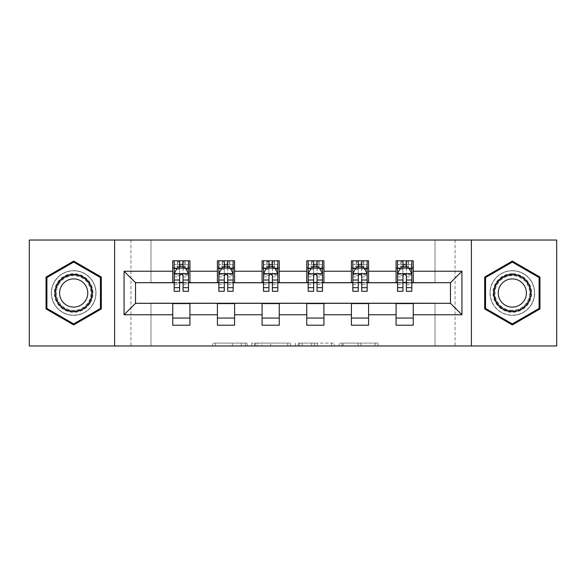 <?xml version="1.0" encoding="UTF-8"?>
<svg xmlns="http://www.w3.org/2000/svg" width="586" height="586" viewBox="0 0 586 586"><rect width="100%" height="100%" fill="white"/><g stroke="black" fill="none" stroke-linecap="round" stroke-linejoin="round"><path stroke-width="0.44" stroke-dasharray="2.93 2.2" d="M247.189 345.967L215.362 345.967L247.189 345.967L247.189 343.103L232.364 343.103L232.364 345.967L232.364 343.103L247.189 343.103L247.189 345.967L247.189 343.103L232.364 343.103L232.364 345.967L232.364 343.103L247.189 343.103L215.362 343.103L247.189 343.103M512.318 270.666A22.334 22.334 0 0 0 489.991 293A22.334 22.334 0 0 0 512.318 315.334A22.334 22.334 0 0 1 489.991 293A22.334 22.334 0 0 1 512.318 270.666A22.334 22.334 0 0 1 534.652 293A22.334 22.334 0 0 1 512.318 315.334A22.334 22.334 0 0 0 534.652 293A22.334 22.334 0 0 0 512.318 270.666M73.682 315.334A22.334 22.334 0 0 1 51.348 293A22.334 22.334 0 0 1 73.682 270.666A22.334 22.334 0 0 1 96.009 293A22.334 22.334 0 0 1 73.682 315.334A22.334 22.334 0 0 1 51.348 293A22.334 22.334 0 0 1 73.682 270.666A22.334 22.334 0 0 1 96.009 293A22.334 22.334 0 0 1 73.682 315.334M375.135 345.967L341.975 345.967L375.135 345.967L375.135 343.103L360.939 343.103L377.948 343.103L377.948 345.967L377.948 343.103L341.975 343.103L377.948 343.103L377.948 345.967L377.948 343.103L375.135 343.103L375.135 345.967M358.134 345.967L343.096 345.967L358.134 345.967L358.134 343.103L360.939 343.103L358.134 343.103L358.134 345.967L358.134 343.103L343.096 343.103L343.096 345.967L343.096 343.103L358.134 343.103L358.134 345.967M339.162 345.967L341.975 345.967L339.162 345.967L339.162 343.103L341.975 343.103L339.162 343.103L339.162 345.967M212.55 345.967L215.362 345.967L212.55 345.967L212.55 343.103L215.362 343.103L212.55 343.103L212.55 345.967M435.017 345.967L455.058 345.967L455.058 240.033L556.7 240.033L556.7 345.967L455.058 345.967L455.058 240.033L435.017 240.033L435.017 282.979L150.983 282.979L150.983 240.033L435.017 240.033L435.017 282.979L150.983 282.979L150.983 240.033L130.942 240.033L130.942 345.967L29.3 345.967L29.3 240.033L130.942 240.033L130.942 345.967L150.983 345.967L150.983 303.021L435.017 303.021L435.017 345.967L150.983 345.967L150.983 303.021L435.017 303.021L435.017 345.967M290.539 345.967L287.733 345.967L290.539 345.967L290.539 343.103L290.539 345.967M254.566 345.967L287.733 345.967L251.76 345.967L254.566 345.967L254.566 343.103L290.539 343.103L251.76 343.103L251.76 345.967L251.76 343.103L254.566 343.103L254.566 345.967M298.267 345.967L334.24 345.967L295.461 345.967L298.267 345.967L298.267 343.103L334.24 343.103L334.24 345.967L334.24 343.103L317.238 343.103L317.238 345.967M172.745 318.052L189.923 318.052L189.923 325.208L172.745 325.208L172.745 303.306L135.527 303.306L135.527 282.694L189.923 282.408L189.923 267.949L172.745 267.949L172.745 260.792L189.923 260.792L189.923 267.949M217.413 318.052L234.59 318.052L234.59 325.208L217.413 325.208L217.413 303.306L172.745 303.592M262.081 318.052L279.258 318.052L279.258 325.208L262.081 325.208L262.081 303.306L217.413 303.592M306.742 318.052L323.919 318.052L323.919 325.208L306.742 325.208L306.742 303.306L262.081 303.592M351.41 318.052L368.587 318.052L368.587 325.208L351.41 325.208L351.41 303.306L306.742 303.592M396.077 318.052L413.255 318.052L413.255 325.208L396.077 325.208L396.077 303.306L351.41 303.592M217.413 260.792L234.59 260.792L234.59 267.949L217.413 267.949L217.413 260.792M262.081 260.792L279.258 260.792L279.258 267.949L262.081 267.949L262.081 260.792M306.742 260.792L323.919 260.792L323.919 267.949L306.742 267.949L306.742 260.792M351.41 260.792L368.587 260.792L368.587 267.949L351.41 267.949L351.41 260.792M396.077 260.792L413.255 260.792L413.255 267.949L396.077 267.949L396.077 260.792M396.077 303.592L450.473 303.306L450.473 282.694L368.587 282.694L368.587 267.949M368.587 282.408L323.919 282.694L323.919 267.949M323.919 282.408L279.258 282.694L279.258 267.949M279.258 282.408L234.59 282.694L234.59 267.949M234.59 282.408L189.923 282.408M183.052 267.949L179.616 267.949M172.745 282.408L172.745 267.949M174.181 282.408L179.616 282.408M183.052 282.408L188.494 282.408M189.923 318.052L189.923 303.592M234.59 318.052L234.59 303.592M217.413 282.408L217.413 267.949M227.72 267.949L224.284 267.949M218.842 282.408L224.284 282.408M227.72 282.408L233.162 282.408M279.258 318.052L279.258 303.592M262.081 282.408L262.081 267.949M272.387 267.949L268.952 267.949M263.51 282.408L268.952 282.408M272.387 282.408L277.823 282.408M323.919 318.052L323.919 303.592M306.742 282.408L306.742 267.949M317.048 267.949L313.613 267.949M308.177 282.408L313.613 282.408M317.048 282.408L322.49 282.408M368.587 318.052L368.587 303.592M351.41 282.408L351.41 267.949M361.716 267.949L358.28 267.949M352.838 282.408L358.28 282.408M361.716 282.408L367.158 282.408M413.255 318.052L413.255 303.592M396.077 282.408L396.077 267.949M413.255 282.408L413.255 267.949M406.384 267.949L402.948 267.949M397.506 282.408L402.948 282.408M406.384 282.408L411.819 282.408M114.622 345.967L114.622 240.033M471.378 240.033L471.378 345.967M46.052 308.954L73.682 324.908L101.312 308.954L101.312 277.046L73.682 261.092L46.052 277.046L46.052 308.954M539.948 308.954L539.948 277.046L512.318 261.092L484.688 277.046L484.688 308.954L512.318 324.908L539.948 308.954M257.657 345.967L261.737 345.967L257.657 345.967L257.657 343.103L255.694 343.103L255.694 345.967L255.694 343.103L261.737 343.103L257.657 343.103L257.657 345.967M261.737 345.967L270.725 345.967L261.737 345.967L261.737 343.103L270.725 343.103L270.725 345.967L270.725 343.103L261.737 343.103L261.737 345.967M298.267 343.103L314.433 343.103L314.433 345.967L314.433 343.103L311.62 343.103L314.433 343.103L314.433 345.967L314.433 343.103L317.238 343.103M299.395 343.103L299.395 345.967L299.395 343.103M295.461 343.103L295.461 345.967L295.461 343.103M179.616 260.792L174.181 260.792L174.181 267.949L174.181 264.513L179.616 264.513L179.616 260.792L188.494 260.792L188.494 267.949L188.494 266.337L183.052 266.337M174.181 273.816L174.181 287.558L174.181 273.816L177.038 268.088L185.63 268.088L188.494 273.816L188.494 287.558L188.494 273.816M174.181 291.279L174.181 264.513L188.494 264.513L188.494 266.337M188.494 291.279L188.494 264.513L183.052 264.513L183.052 260.792M179.616 291.279L179.616 275.259L174.181 275.259M174.181 274.263L179.616 274.263L179.616 287.558L179.616 275.962C180.759 273.794 181.909 273.794 183.052 275.962L183.052 287.558L183.052 274.263L188.494 274.263M174.181 267.949L184.912 267.949L184.912 260.792L188.494 260.792M182.766 262.938L182.766 265.802L179.902 265.802L179.902 262.938L182.766 262.938L184.912 260.792L184.912 267.949L184.912 260.792L177.756 260.792L177.756 267.949L177.551 260.792L177.551 267.949M174.181 260.792L177.551 260.792M179.616 264.513L179.616 275.259M188.494 275.259L183.052 275.259L183.052 264.513M179.616 274.263L179.616 268.088M183.052 268.088L183.052 274.263M183.052 275.259L183.052 291.279M182.766 265.802L184.912 267.949L188.494 267.949M179.902 265.802L177.756 267.949M179.902 262.938L177.756 260.792M90.42 302.662A19.323 19.323 0 0 0 83.344 276.262A19.323 19.323 0 0 0 56.945 283.338A19.323 19.323 0 0 0 64.013 309.738A19.323 19.323 0 0 0 90.42 302.662M58.182 284.056A17.895 17.895 0 0 1 82.626 277.5A17.895 17.895 0 0 1 89.175 301.944A17.895 17.895 0 0 0 82.626 277.5A17.895 17.895 0 0 0 58.182 284.056A17.895 17.895 0 0 0 64.731 308.5A17.895 17.895 0 0 0 89.175 301.944A17.895 17.895 0 0 1 64.731 308.5A17.895 17.895 0 0 1 58.182 284.056A17.895 17.895 0 0 0 64.731 308.5A17.895 17.895 0 0 0 89.175 301.944M85.886 300.047A14.093 14.093 0 0 0 80.722 280.797A14.093 14.093 0 0 0 61.479 285.953A14.093 14.093 0 0 0 66.636 305.203A14.093 14.093 0 0 0 85.886 300.047M92.896 304.097A22.187 22.187 0 0 1 62.585 312.213A22.187 22.187 0 0 1 54.461 281.903A22.187 22.187 0 0 1 84.772 273.787A22.187 22.187 0 0 1 92.896 304.097A22.187 22.187 0 0 1 62.585 312.213A22.187 22.187 0 0 1 54.461 281.903A22.187 22.187 0 0 1 84.772 273.787A22.187 22.187 0 0 1 92.896 304.097M46.909 308.456L46.909 277.544L73.682 262.089L100.448 277.544L100.448 308.456L73.682 323.911L46.909 308.456M512.318 273.677A19.323 19.323 0 0 0 492.994 293A19.323 19.323 0 0 0 512.318 312.323A19.323 19.323 0 0 0 531.649 293A19.323 19.323 0 0 0 512.318 273.677M512.318 310.895A17.895 17.895 0 0 1 494.423 293A17.895 17.895 0 0 1 512.318 275.105A17.895 17.895 0 0 0 494.423 293A17.895 17.895 0 0 0 512.318 310.895A17.895 17.895 0 0 0 530.213 293A17.895 17.895 0 0 0 512.318 275.105A17.895 17.895 0 0 1 530.213 293A17.895 17.895 0 0 1 512.318 310.895A17.895 17.895 0 0 0 530.213 293A17.895 17.895 0 0 0 512.318 275.105M512.318 278.907A14.093 14.093 0 0 0 498.232 293A14.093 14.093 0 0 0 512.318 307.093A14.093 14.093 0 0 0 526.411 293A14.093 14.093 0 0 0 512.318 278.907M512.318 270.813A22.187 22.187 0 0 1 534.513 293A22.187 22.187 0 0 1 512.318 315.187A22.187 22.187 0 0 1 490.13 293A22.187 22.187 0 0 1 512.318 270.813A22.187 22.187 0 0 1 534.513 293A22.187 22.187 0 0 1 512.318 315.187A22.187 22.187 0 0 1 490.13 293A22.187 22.187 0 0 1 512.318 270.813M539.091 308.456L512.318 323.911L485.552 308.456L485.552 277.544L512.318 262.089L539.091 277.544L539.091 308.456M224.284 260.792L218.842 260.792L218.842 267.949L218.842 264.513L224.284 264.513L224.284 260.792L233.162 260.792L233.162 267.949L233.162 266.337L227.72 266.337M218.842 273.816L218.842 287.558L218.842 273.816L221.706 268.088L230.298 268.088L233.162 273.816L233.162 287.558L233.162 273.816M218.842 291.279L218.842 264.513L233.162 264.513L233.162 266.337M233.162 291.279L233.162 264.513L227.72 264.513L227.72 260.792M224.284 291.279L224.284 275.259L218.842 275.259M218.842 274.263L224.284 274.263L224.284 287.558L224.284 275.962C225.427 273.794 226.57 273.794 227.72 275.962L227.72 287.558L227.72 274.263L233.162 274.263M218.842 267.949L229.58 267.949L229.58 260.792L233.162 260.792M227.434 262.938L227.434 265.802L224.57 265.802L224.57 262.938L227.434 262.938L229.58 260.792L229.58 267.949L229.58 260.792L222.424 260.792L222.424 267.949L222.219 260.792L222.219 267.949M218.842 260.792L222.219 260.792M224.284 264.513L224.284 275.259M233.162 275.259L227.72 275.259L227.72 264.513M224.284 274.263L224.284 268.088M227.72 268.088L227.72 274.263M227.72 275.259L227.72 291.279M227.434 265.802L229.58 267.949L233.162 267.949M224.57 265.802L222.424 267.949M224.57 262.938L222.424 260.792M268.952 260.792L263.51 260.792L263.51 267.949L263.51 264.513L268.952 264.513L268.952 260.792L277.823 260.792L277.823 267.949L277.823 266.337L272.387 266.337M263.51 273.816L263.51 287.558L263.51 273.816L266.374 268.088L274.959 268.088L277.823 273.816L277.823 287.558L277.823 273.816M263.51 291.279L263.51 264.513L277.823 264.513L277.823 266.337M277.823 291.279L277.823 264.513L272.387 264.513L272.387 260.792M268.952 291.279L268.952 275.259L263.51 275.259M263.51 274.263L268.952 274.263L268.952 287.558L268.952 275.962C270.095 273.794 271.237 273.794 272.387 275.962L272.387 287.558L272.387 274.263L277.823 274.263M263.51 267.949L274.248 267.949L274.248 260.792L277.823 260.792M272.102 262.938L272.102 265.802L269.238 265.802L269.238 262.938L272.102 262.938L274.248 260.792L274.248 267.949L274.248 260.792L267.091 260.792L267.091 267.949L266.879 260.792L266.879 267.949M263.51 260.792L266.879 260.792M268.952 264.513L268.952 275.259M277.823 275.259L272.387 275.259L272.387 264.513M268.952 274.263L268.952 268.088M272.387 268.088L272.387 274.263M272.387 275.259L272.387 291.279M272.102 265.802L274.248 267.949L277.823 267.949M269.238 265.802L267.091 267.949M269.238 262.938L267.091 260.792M313.613 260.792L308.177 260.792L308.177 267.949L308.177 264.513L313.613 264.513L313.613 260.792L322.49 260.792L322.49 267.949L322.49 266.337L317.048 266.337M308.177 273.816L308.177 287.558L308.177 273.816L311.041 268.088L319.626 268.088L322.49 273.816L322.49 287.558L322.49 273.816M308.177 291.279L308.177 264.513L322.49 264.513L322.49 266.337M322.49 291.279L322.49 264.513L317.048 264.513L317.048 260.792M313.613 291.279L313.613 275.259L308.177 275.259M308.177 274.263L313.613 274.263L313.613 287.558L313.613 275.962C314.755 273.794 315.905 273.794 317.048 275.962L317.048 287.558L317.048 274.263L322.49 274.263M308.177 267.949L318.909 267.949L318.909 260.792L322.49 260.792M316.762 262.938L316.762 265.802L313.898 265.802L313.898 262.938L316.762 262.938L318.909 260.792L318.909 267.949L318.909 260.792L311.752 260.792L311.752 267.949L311.547 260.792L311.547 267.949M308.177 260.792L311.547 260.792M313.613 264.513L313.613 275.259M322.49 275.259L317.048 275.259L317.048 264.513M313.613 274.263L313.613 268.088M317.048 268.088L317.048 274.263M317.048 275.259L317.048 291.279M316.762 265.802L318.909 267.949L322.49 267.949M313.898 265.802L311.752 267.949M313.898 262.938L311.752 260.792M358.28 260.792L352.838 260.792L352.838 267.949L352.838 264.513L358.28 264.513L358.28 260.792L367.158 260.792L367.158 267.949L367.158 266.337L361.716 266.337M352.838 273.816L352.838 287.558L352.838 273.816L355.702 268.088L364.294 268.088L367.158 273.816L367.158 287.558L367.158 273.816M352.838 291.279L352.838 264.513L367.158 264.513L367.158 266.337M367.158 291.279L367.158 264.513L361.716 264.513L361.716 260.792M358.28 291.279L358.28 275.259L352.838 275.259M352.838 274.263L358.28 274.263L358.28 287.558L358.28 275.962C359.423 273.794 360.566 273.794 361.716 275.962L361.716 287.558L361.716 274.263L367.158 274.263M352.838 267.949L363.576 267.949L363.576 260.792L367.158 260.792M361.43 262.938L361.43 265.802L358.566 265.802L358.566 262.938L361.43 262.938L363.576 260.792L363.576 267.949L363.576 260.792L356.42 260.792L356.42 267.949L356.215 260.792L356.215 267.949M352.838 260.792L356.215 260.792M358.28 264.513L358.28 275.259M367.158 275.259L361.716 275.259L361.716 264.513M358.28 274.263L358.28 268.088M361.716 268.088L361.716 274.263M361.716 275.259L361.716 291.279M361.43 265.802L363.576 267.949L367.158 267.949M358.566 265.802L356.42 267.949M358.566 262.938L356.42 260.792M402.948 260.792L397.506 260.792L397.506 267.949L397.506 264.513L402.948 264.513L402.948 260.792L411.819 260.792L411.819 267.949L411.819 266.337L406.384 266.337M397.506 273.816L397.506 287.558L397.506 273.816L400.37 268.088L408.962 268.088L411.819 273.816L411.819 287.558L411.819 273.816M397.506 291.279L397.506 264.513L411.819 264.513L411.819 266.337M411.819 291.279L411.819 264.513L406.384 264.513L406.384 260.792M402.948 291.279L402.948 275.259L397.506 275.259M397.506 274.263L402.948 274.263L402.948 287.558L402.948 275.962C404.091 273.794 405.234 273.794 406.384 275.962L406.384 287.558L406.384 274.263L411.819 274.263M397.506 267.949L408.244 267.949L408.244 260.792L411.819 260.792M406.098 262.938L406.098 265.802L403.234 265.802L403.234 262.938L406.098 262.938L408.244 260.792L408.244 267.949L408.244 260.792L401.088 260.792L401.088 267.949L400.875 260.792L400.875 267.949M397.506 260.792L400.875 260.792M402.948 264.513L402.948 275.259M411.819 275.259L406.384 275.259L406.384 264.513M402.948 274.263L402.948 268.088M406.384 268.088L406.384 274.263M406.384 275.259L406.384 291.279M406.098 265.802L408.244 267.949L411.819 267.949M403.234 265.802L401.088 267.949M403.234 262.938L401.088 260.792M245.226 343.103L245.226 345.967L245.226 343.103M241.359 343.103L241.359 345.967L241.359 343.103M215.362 343.103L215.362 345.967L215.362 343.103M287.733 343.103L287.733 345.967L287.733 343.103M331.434 343.103L331.434 345.967L331.434 343.103M311.62 343.103L311.62 345.967L311.62 343.103M302.208 343.103L302.208 345.967L302.208 343.103M360.939 343.103L360.939 345.967L360.939 343.103M341.975 343.103L341.975 345.967L341.975 343.103M174.247 273.677L188.421 273.677M174.181 284.584L179.616 284.584M179.616 269.435L174.181 269.435M188.494 269.435L183.052 269.435M176.869 268.432L179.616 268.432M183.052 268.432L185.799 268.432M183.052 284.584L188.494 284.584M174.181 276.907L179.616 276.907M183.052 276.907L188.494 276.907M179.616 266.337L174.181 266.337M185.125 260.792L185.125 267.949M58.688 284.349A17.309 17.309 0 0 1 82.333 278.013A17.309 17.309 0 0 1 88.669 301.651A17.309 17.309 0 0 1 65.024 307.987A17.309 17.309 0 0 1 58.688 284.349M512.318 310.309A17.309 17.309 0 0 1 495.016 293A17.309 17.309 0 0 1 512.318 275.691A17.309 17.309 0 0 1 529.627 293A17.309 17.309 0 0 1 512.318 310.309M218.915 273.677L233.089 273.677M218.842 284.584L224.284 284.584M224.284 269.435L218.842 269.435M233.162 269.435L227.72 269.435M221.537 268.432L224.284 268.432M227.72 268.432L230.466 268.432M227.72 284.584L233.162 284.584M218.842 276.907L224.284 276.907M227.72 276.907L233.162 276.907M224.284 266.337L218.842 266.337M229.785 260.792L229.785 267.949M263.583 273.677L277.757 273.677M263.51 284.584L268.952 284.584M268.952 269.435L263.51 269.435M277.823 269.435L272.387 269.435M266.198 268.432L268.952 268.432M272.387 268.432L275.134 268.432M272.387 284.584L277.823 284.584M263.51 276.907L268.952 276.907M272.387 276.907L277.823 276.907M268.952 266.337L263.51 266.337M274.453 260.792L274.453 267.949M308.243 273.677L322.417 273.677M308.177 284.584L313.613 284.584M313.613 269.435L308.177 269.435M322.49 269.435L317.048 269.435M310.866 268.432L313.613 268.432M317.048 268.432L319.802 268.432M317.048 284.584L322.49 284.584M308.177 276.907L313.613 276.907M317.048 276.907L322.49 276.907M313.613 266.337L308.177 266.337M319.121 260.792L319.121 267.949M352.911 273.677L367.085 273.677M352.838 284.584L358.28 284.584M358.28 269.435L352.838 269.435M367.158 269.435L361.716 269.435M355.534 268.432L358.28 268.432M361.716 268.432L364.463 268.432M361.716 284.584L367.158 284.584M352.838 276.907L358.28 276.907M361.716 276.907L367.158 276.907M358.28 266.337L352.838 266.337M363.781 260.792L363.781 267.949M397.579 273.677L411.753 273.677M397.506 284.584L402.948 284.584M402.948 269.435L397.506 269.435M411.819 269.435L406.384 269.435M400.201 268.432L402.948 268.432M406.384 268.432L409.131 268.432M406.384 284.584L411.819 284.584M397.506 276.907L402.948 276.907M406.384 276.907L411.819 276.907M402.948 266.337L397.506 266.337M408.449 260.792L408.449 267.949M174.181 287.558L179.616 287.558M183.052 287.558L188.494 287.558M218.842 287.558L224.284 287.558M227.72 287.558L233.162 287.558M263.51 287.558L268.952 287.558M272.387 287.558L277.823 287.558M308.177 287.558L313.613 287.558M317.048 287.558L322.49 287.558M352.838 287.558L358.28 287.558M361.716 287.558L367.158 287.558M397.506 287.558L402.948 287.558M406.384 287.558L411.819 287.558"/><path stroke-width="0.88" d="M471.378 345.967L556.7 345.967L556.7 240.033L471.378 240.033L471.378 345.967L114.622 345.967L114.622 240.033L29.3 240.033L29.3 345.967L114.622 345.967M471.378 240.033L114.622 240.033M413.255 271.237L413.255 260.792L396.077 260.792L396.077 271.237L368.587 271.237L368.587 260.792L351.41 260.792L351.41 271.237L323.919 271.237L323.919 260.792L306.742 260.792L306.742 271.237L279.258 271.237L279.258 260.792L262.081 260.792L262.081 271.237L234.59 271.237L234.59 260.792L217.413 260.792L217.413 271.237L189.923 271.237L189.923 260.792L172.745 260.792L172.745 271.237L124.071 271.237L124.071 314.763L135.527 303.306L172.745 303.306L172.745 325.208L189.923 325.208L189.923 303.306L217.413 303.306L217.413 325.208L234.59 325.208L234.59 303.306L262.081 303.306L262.081 325.208L279.258 325.208L279.258 303.306L306.742 303.306L306.742 325.208L323.919 325.208L323.919 303.306L351.41 303.306L351.41 325.208L368.587 325.208L368.587 303.306L396.077 303.306L396.077 325.208L413.255 325.208L413.255 303.306L450.473 303.306L450.473 282.694L413.255 282.694L413.255 271.237L461.929 271.237L461.929 314.763L413.255 314.763M396.077 314.763L368.587 314.763M351.41 314.763L323.919 314.763M306.742 314.763L279.258 314.763M262.081 314.763L234.59 314.763M217.413 314.763L189.923 314.763M172.745 314.763L124.071 314.763M396.077 271.237L396.077 282.694L368.587 282.694L368.587 271.237M351.41 271.237L351.41 282.694L323.919 282.694L323.919 271.237M306.742 271.237L306.742 282.694L279.258 282.694L279.258 271.237M262.081 271.237L262.081 282.694L234.59 282.694L234.59 271.237M217.413 271.237L217.413 282.694L189.923 282.694L189.923 271.237M172.745 271.237L172.745 282.694L135.527 282.694L124.071 271.237M135.527 282.694L135.527 303.306M461.929 314.763L450.473 303.306M450.473 282.694L461.929 271.237M172.745 267.949L174.181 267.949M179.616 267.949L183.052 267.949M188.494 267.949L189.923 267.949M172.745 282.408L174.181 282.408M179.616 282.408L183.052 282.408M188.494 282.408L189.923 282.408M172.745 303.592L189.923 303.592M172.745 318.052L189.923 318.052M217.413 303.592L234.59 303.592M217.413 318.052L234.59 318.052M217.413 267.949L218.842 267.949M224.284 267.949L227.72 267.949M233.162 267.949L234.59 267.949M217.413 282.408L218.842 282.408M224.284 282.408L227.72 282.408M233.162 282.408L234.59 282.408M262.081 303.592L279.258 303.592M262.081 318.052L279.258 318.052M262.081 267.949L263.51 267.949M268.952 267.949L272.387 267.949M277.823 267.949L279.258 267.949M262.081 282.408L263.51 282.408M268.952 282.408L272.387 282.408M277.823 282.408L279.258 282.408M306.742 303.592L323.919 303.592M306.742 318.052L323.919 318.052M306.742 267.949L308.177 267.949M313.613 267.949L317.048 267.949M322.49 267.949L323.919 267.949M306.742 282.408L308.177 282.408M313.613 282.408L317.048 282.408M322.49 282.408L323.919 282.408M351.41 303.592L368.587 303.592M351.41 318.052L368.587 318.052M351.41 267.949L352.838 267.949M358.28 267.949L361.716 267.949M367.158 267.949L368.587 267.949M351.41 282.408L352.838 282.408M358.28 282.408L361.716 282.408M367.158 282.408L368.587 282.408M396.077 303.592L413.255 303.592M396.077 318.052L413.255 318.052M396.077 267.949L397.506 267.949M402.948 267.949L406.384 267.949M411.819 267.949L413.255 267.949M396.077 282.408L397.506 282.408M402.948 282.408L406.384 282.408M411.819 282.408L413.255 282.408M73.682 324.908L101.312 308.954L101.312 277.046L73.682 261.092L46.052 277.046L46.052 308.954L73.682 324.908M539.948 277.046L512.318 261.092L484.688 277.046L484.688 308.954L512.318 324.908L539.948 308.954L539.948 277.046M183.052 264.513L179.616 264.513M188.494 287.689L183.052 287.689L183.052 291.279L188.494 291.279L188.494 273.816L185.63 268.088L177.038 268.088L174.181 273.816L174.181 291.279L179.616 291.279L179.616 287.689L174.181 287.689M174.181 273.816L174.181 260.792M188.494 273.816L188.494 260.792M179.616 268.088L179.616 260.792M183.052 260.792L183.052 268.088M183.052 287.689L183.052 275.962C181.909 273.757 180.766 273.757 179.616 275.962L179.616 287.689M89.797 302.303A18.613 18.613 0 0 0 82.985 276.885A18.613 18.613 0 0 0 57.56 283.697A18.613 18.613 0 0 0 64.372 309.115A18.613 18.613 0 0 0 89.797 302.303M85.886 300.047A14.093 14.093 0 0 0 80.722 280.797A14.093 14.093 0 0 0 61.479 285.953A14.093 14.093 0 0 0 66.636 305.203A14.093 14.093 0 0 0 85.886 300.047M46.909 308.456L46.909 277.544L73.682 262.089L100.448 277.544L100.448 308.456L73.682 323.911L46.909 308.456M512.318 274.387A18.613 18.613 0 0 0 493.712 293A18.613 18.613 0 0 0 512.318 311.613A18.613 18.613 0 0 0 530.931 293A18.613 18.613 0 0 0 512.318 274.387M512.318 278.907A14.093 14.093 0 0 0 498.232 293A14.093 14.093 0 0 0 512.318 307.093A14.093 14.093 0 0 0 526.411 293A14.093 14.093 0 0 0 512.318 278.907M539.091 308.456L512.318 323.911L485.552 308.456L485.552 277.544L512.318 262.089L539.091 277.544L539.091 308.456M227.72 264.513L224.284 264.513M233.162 287.689L227.72 287.689L227.72 291.279L233.162 291.279L233.162 273.816L230.298 268.088L221.706 268.088L218.842 273.816L218.842 291.279L224.284 291.279L224.284 287.689L218.842 287.689M218.842 273.816L218.842 260.792M233.162 273.816L233.162 260.792M224.284 268.088L224.284 260.792M227.72 260.792L227.72 268.088M227.72 287.689L227.72 275.962C226.577 273.757 225.427 273.757 224.284 275.962L224.284 287.689M272.387 264.513L268.952 264.513M277.823 287.689L272.387 287.689L272.387 291.279L277.823 291.279L277.823 273.816L274.959 268.088L266.374 268.088L263.51 273.816L263.51 291.279L268.952 291.279L268.952 287.689L263.51 287.689M263.51 273.816L263.51 260.792M277.823 273.816L277.823 260.792M268.952 268.088L268.952 260.792M272.387 260.792L272.387 268.088M272.387 287.689L272.387 275.962C271.245 273.757 270.095 273.757 268.952 275.962L268.952 287.689M317.048 264.513L313.613 264.513M322.49 287.689L317.048 287.689L317.048 291.279L322.49 291.279L322.49 273.816L319.626 268.088L311.041 268.088L308.177 273.816L308.177 291.279L313.613 291.279L313.613 287.689L308.177 287.689M308.177 273.816L308.177 260.792M322.49 273.816L322.49 260.792M313.613 268.088L313.613 260.792M317.048 260.792L317.048 268.088M317.048 287.689L317.048 275.962C315.905 273.757 314.763 273.757 313.613 275.962L313.613 287.689M361.716 264.513L358.28 264.513M367.158 287.689L361.716 287.689L361.716 291.279L367.158 291.279L367.158 273.816L364.294 268.088L355.702 268.088L352.838 273.816L352.838 291.279L358.28 291.279L358.28 287.689L352.838 287.689M352.838 273.816L352.838 260.792M367.158 273.816L367.158 260.792M358.28 268.088L358.28 260.792M361.716 260.792L361.716 268.088M361.716 287.689L361.716 275.962C360.573 273.757 359.43 273.757 358.28 275.962L358.28 287.689M406.384 264.513L402.948 264.513M411.819 287.689L406.384 287.689L406.384 291.279L411.819 291.279L411.819 273.816L408.962 268.088L400.37 268.088L397.506 273.816L397.506 291.279L402.948 291.279L402.948 287.689L397.506 287.689M397.506 273.816L397.506 260.792M411.819 273.816L411.819 260.792M402.948 268.088L402.948 260.792M406.384 260.792L406.384 268.088M406.384 287.689L406.384 275.962C405.241 273.757 404.091 273.757 402.948 275.962L402.948 287.689M188.421 273.677L174.247 273.677M174.181 268.432L176.869 268.432M185.799 268.432L188.494 268.432M179.616 280.02L174.181 280.02M188.494 280.02L183.052 280.02M183.052 266.337L179.616 266.337M233.089 273.677L218.915 273.677M218.842 268.432L221.537 268.432M230.466 268.432L233.162 268.432M224.284 280.02L218.842 280.02M233.162 280.02L227.72 280.02M227.72 266.337L224.284 266.337M277.757 273.677L263.583 273.677M263.51 268.432L266.198 268.432M275.134 268.432L277.823 268.432M268.952 280.02L263.51 280.02M277.823 280.02L272.387 280.02M272.387 266.337L268.952 266.337M322.417 273.677L308.243 273.677M308.177 268.432L310.866 268.432M319.802 268.432L322.49 268.432M313.613 280.02L308.177 280.02M322.49 280.02L317.048 280.02M317.048 266.337L313.613 266.337M367.085 273.677L352.911 273.677M352.838 268.432L355.534 268.432M364.463 268.432L367.158 268.432M358.28 280.02L352.838 280.02M367.158 280.02L361.716 280.02M361.716 266.337L358.28 266.337M411.753 273.677L397.579 273.677M397.506 268.432L400.201 268.432M409.131 268.432L411.819 268.432M402.948 280.02L397.506 280.02M411.819 280.02L406.384 280.02M406.384 266.337L402.948 266.337"/></g></svg>
